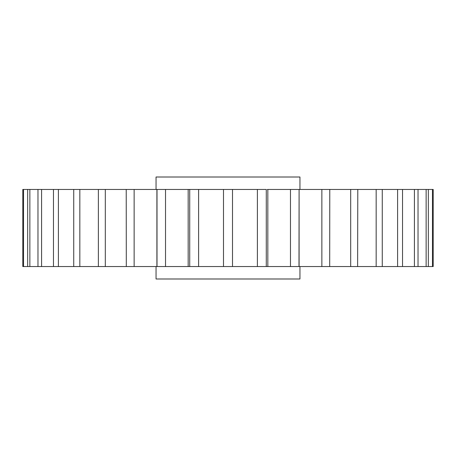 <?xml version="1.0" encoding="UTF-8"?>
<svg xmlns="http://www.w3.org/2000/svg" width="456" height="456" viewBox="0 0 456 456"><rect width="100%" height="100%" fill="white"/><g stroke="black" fill="none" stroke-linecap="round" stroke-linejoin="round"><path stroke-width="0.68" d="M156.049 266.543L156.049 278.992L299.951 278.992L299.951 266.543M27.656 266.543L27.656 189.457L22.8 189.457L22.8 266.543L290.478 266.543L290.478 189.457L267.319 189.457M290.478 266.543L321.862 266.543L321.862 189.457L299.096 189.457L299.951 189.457L299.951 177.008L156.049 177.008L156.049 189.457L157.006 189.457L134.138 189.457L134.138 266.543M321.862 266.543L428.344 266.543L426.138 266.543L426.138 189.457L418.027 189.457L418.027 266.543L417.36 266.543M414.413 266.543L414.413 189.457L402.528 189.457L402.528 266.543L402.192 266.543M397.598 266.543L397.598 189.457L382.265 189.457L382.265 266.543L381.301 266.543M376.166 266.543L376.166 189.457L357.795 189.457L357.624 266.543M350.687 266.543L350.687 189.457L329.779 189.457L329.694 266.543M126.306 266.543L126.221 189.457L105.313 189.457L105.313 266.543M98.376 266.543L98.376 189.457M74.698 266.543L73.735 266.543L73.735 189.457L58.402 189.457L58.402 266.543M53.808 266.543L53.472 266.543L53.472 189.457L53.808 189.457M38.64 266.543L37.973 266.543L37.973 189.457L38.64 189.457M433.2 266.543L432.459 266.543L433.2 266.543L433.2 189.457L428.344 189.457L428.344 266.543L432.459 266.543L432.459 189.457M290.478 189.457L299.096 189.457L298.993 266.543M257.389 266.543L257.389 189.457L266.27 189.457L266.27 266.543M257.389 189.457L232.503 189.457L232.503 266.543M223.497 266.543L223.497 189.457L198.611 189.457L198.611 266.543M189.73 266.543L189.73 189.457L165.522 189.457L165.522 266.543M157.006 266.543L157.006 189.457L188.168 189.457L188.168 266.543M105.313 189.457L79.834 189.457L79.834 266.543M58.402 189.457L41.587 189.457L41.587 266.543M41.587 189.457L29.862 189.457L29.862 266.543M29.862 189.457L23.541 189.457L23.541 266.543M69.112 189.457L79.834 189.457M107.434 189.457L134.138 189.457M428.344 189.457L426.138 189.457M198.611 189.457L189.73 189.457M232.503 189.457L223.497 189.457M329.779 189.457L321.862 189.457M357.795 189.457L350.687 189.457M382.265 189.457L376.166 189.457M402.528 189.457L397.598 189.457M418.027 189.457L414.413 189.457M299.096 189.457L299.096 266.543M267.832 189.457L267.832 266.543M156.904 189.457L156.904 266.543"/></g></svg>
